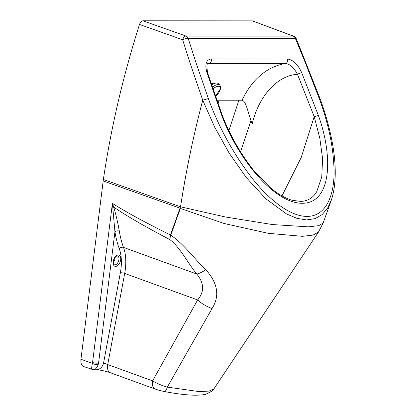 <?xml version="1.0" encoding="UTF-8"?>
<svg xmlns="http://www.w3.org/2000/svg" width="416" height="416" viewBox="0 0 416 416"><rect width="100%" height="100%" fill="white"/><g stroke="black" fill="none" stroke-linecap="round" stroke-linejoin="round"><path stroke-width="0.62" d="M113.438 262.023A4.701 2.694 110 0 0 114.915 258.95A4.701 2.694 110 0 0 115.107 257.447M238.909 100.225L228.904 130.536M240.552 151.908L250.978 120.385M216.788 100.209L242.029 100.225C246.345 101.109 248.045 113.485 252.205 123.968C258.43 97.105 276.765 75.504 297.482 74.303L314.22 116.693L319.821 138.211L322.592 158.683L321.76 176.966L316.768 191.563M281.996 195.905L301.184 157.544L314.137 116.844M211.167 58.947C206.066 59.821 204.677 64.412 206.991 72.722A3.136 0.957 -17.7 0 1 207.688 73.07L207.688 73.07C206.471 66.04 206.757 62.816 208.546 63.404L285.485 63.414C290.009 64.106 294.008 67.735 297.482 74.303A3.136 0.582 -22.6 0 1 301.699 72.696C297.929 64.433 293.186 59.868 287.477 58.999L211.167 58.947A3.136 2.517 90 0 1 209.17 63.362L208.125 63.523M206.991 72.722L221.718 115.409L222.357 115.586L207.688 73.07M314.22 116.693L318.391 115.476L301.699 72.696M287.477 58.999A3.136 2.517 -90 0 1 285.485 63.414C266.703 66.914 252.216 79.186 242.029 100.225M213.715 83.106L211.162 83.746M320.19 98.935L296.244 38.636A4.389 0.806 157.3 0 0 296.244 38.636A4.389 0.806 157.3 0 0 295.402 38.506L305.448 63.045L319.285 98.649L320.2 98.956C333.294 135.252 339.888 172.968 331.536 199.571L327.668 208.021L322.187 214.536L315.104 218.624L306.561 219.934L296.91 218.338L286.608 213.99L265.684 198.65L246.262 177.502L229.169 153.13L214.599 127.015L202.743 100.225L208.348 98.571L196.102 62.967L188.178 38.433A4.389 1.362 162.5 0 0 182.624 39.733L190.154 63.331L202.743 100.225M323.149 223.033L318.718 225.67L308.225 226.85L272.48 224.562L225.597 217.022L180.523 206.809L103.381 179.473C110.937 128.154 122.975 76.482 139.495 24.45L182.624 39.733A4.389 2.392 109.5 0 1 185.957 36.041A4.389 3.52 90 0 1 188.178 38.433L295.402 38.506A4.389 3.52 -90 0 0 293.181 36.119L185.957 36.041L142.948 20.8C141.476 20.977 140.327 22.194 139.495 24.45M180.549 206.69C185.936 171.434 193.32 135.959 202.712 100.277M296.244 38.636A4.389 4.389 0 0 0 293.732 36.218L252.372 20.878L142.948 20.8M98.192 364.51L98.582 362.981A4.389 1.331 -172.9 0 1 92.565 362.523L92.404 363.34L80.948 359.278C80.59 363.147 81.489 365.576 83.652 366.558L93.46 369.746C95.404 369.595 96.98 367.848 98.192 364.51A4.389 1.726 -164.1 0 1 92.404 363.34C91.645 367.068 91.478 369.112 91.894 369.481L91.894 369.481M80.948 359.278L103.184 180.944L180.003 208.166L180.523 206.809M103.381 179.473L103.184 180.944M180.227 207.984L180.456 208.468L224.011 223.475L268.268 233.319L302.406 236.324L313.071 235.087L318.458 232.071L323.144 223.049L331.536 199.571M318.458 232.071L213.954 388.809L209.05 391.092L198.9 391.57L167.32 387.109L212.072 308.511C219.903 296.031 217.833 283.109 205.863 269.755C194.438 259.074 184.465 244.457 170.784 235.186L180.336 208.416M213.964 388.788L211.947 391.102L206.196 394.092C204.251 394.815 200.398 395.184 194.641 395.2C186.373 395.028 176.322 393.812 164.481 391.55A9.402 2.226 100.8 0 1 164.476 391.55C161.158 390.796 160.758 390.915 155.132 389.012L155.132 389.012A9.402 5.382 110 0 0 155.137 389.017L110.276 372.7A9.402 5.382 110 0 1 107.734 364.567L103.579 362.981A9.402 7.545 90 0 1 96.325 369.751L96.325 369.751C100.022 369.907 104.676 370.89 110.276 372.7M212.072 308.511A18.803 7.894 -150.7 0 1 197.631 299.952L152.589 380.879C156.822 383.432 161.73 385.507 167.32 387.109A9.402 2.226 100.8 0 1 164.481 391.55M112.954 207.371A3.136 0.38 -18.8 0 1 113.786 207.163L112.408 203.362L114.936 231.806A110.932 63.518 110 0 0 119.246 248.612A40.737 23.322 -70 0 1 120.354 272.782A3.136 0.718 10.5 0 1 124.686 273.426A43.867 25.116 110 0 0 123.49 247.395A107.801 61.724 -70 0 1 119.304 231.067C118.056 223.709 116.215 215.743 113.786 207.163L115.445 208.286C128.476 217.022 146.598 227.448 169.806 239.569C180.268 247.463 187.694 262.995 196.752 274.035C204.235 283.041 204.526 291.678 197.631 299.952L124.686 273.426L107.734 364.567L152.589 380.879A9.402 5.382 110 0 0 155.132 389.012M119.304 231.067A3.136 1.794 -9.2 0 0 114.936 231.806L98.582 362.981L103.579 362.981L120.354 272.782M205.863 269.755A18.803 5.543 140.4 0 1 196.752 274.035L123.49 247.395A3.136 2.127 -20.2 0 0 119.246 248.612M211.593 85.041A8.772 4.124 -45.7 0 1 218.364 83.637L219.95 85.181A8.772 4.124 134.3 0 0 212.326 87.24M117.577 255.934A4.701 2.694 -70 0 1 118.773 260.354A4.701 2.694 -70 0 1 114.915 264.862A4.701 2.694 -70 0 1 114.364 264.768C113.807 265.216 113.542 263.968 113.558 261.024C113.703 258.19 117.348 255.07 117.312 255.892L117.577 255.934M115.596 266.417A5.954 3.411 110 0 0 120.489 260.707A5.954 3.411 110 0 0 118.279 254.987A5.954 3.411 110 0 0 113.386 260.702A5.954 3.411 110 0 0 115.596 266.417M218.031 103.709L219.138 100.209M221.718 115.409C236.98 156.442 272.698 203.18 302.271 203.289C331.828 203.247 333.258 156.421 318.391 115.476M319.285 98.649C328.832 124.535 333.757 148.881 334.064 171.694C334.251 195.801 325.764 216.559 306.956 216.393C290.072 216.559 268.653 199.29 252.075 178.147C233.308 153.738 218.733 127.213 208.348 98.571M293.732 36.218A4.389 2.631 110.5 0 0 293.181 36.119L252.372 20.878M180.003 208.166L170.451 234.967A18.803 8.013 19.6 0 0 170.784 235.186A18.803 8.601 120.5 0 0 169.806 239.569A18.803 9.552 116.3 0 1 170.451 234.967C147.004 223.361 128.736 213.512 115.653 205.41L112.408 203.362L92.565 362.523M212.914 88.977A7.519 3.531 -45.7 0 1 220.428 88.764A7.519 3.531 -45.7 0 1 215.4 96.236M316.774 191.558C313.3 197.662 308.043 200.959 301.007 201.432L292.24 200.299C285.168 198.234 277.841 194.012 270.26 187.632L255.268 172.416C241.42 155.277 230.448 136.334 222.352 115.58M211.208 83.892L213.023 83.455M96.325 369.751L93.46 369.746M215.457 96.398L220.886 88.088L219.95 85.181"/></g></svg>
